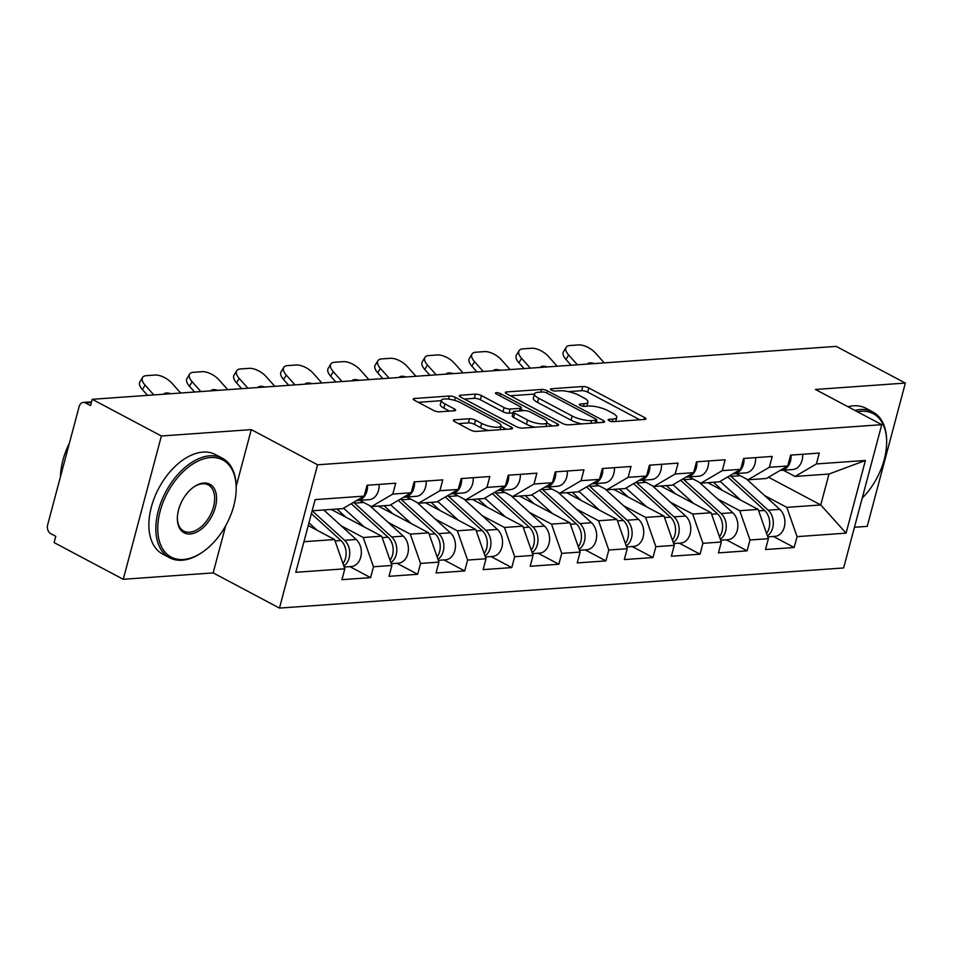 <?xml version="1.0" encoding="UTF-8"?>
<svg xmlns="http://www.w3.org/2000/svg" width="953" height="953" viewBox="0 0 953 953"><rect width="100%" height="100%" fill="white"/><g stroke="black" fill="none" stroke-linecap="round" stroke-linejoin="round"><path stroke-width="1.43" d="M609.038 420.654A3.097 0.87 14.9 0 0 613.279 421.655L644.74 419.415A4.42 1.251 14.9 0 0 645.92 418.903A4.42 1.251 14.9 0 0 644.609 417.557L588.823 387.954A4.42 1.251 14.9 0 0 582.76 386.513L551.299 388.753A3.097 0.87 14.9 0 0 550.465 389.11A3.097 0.87 14.9 0 0 551.394 390.051A3.097 0.87 14.9 0 0 555.635 391.052L559.709 390.766A14.152 3.991 14.9 0 1 579.102 395.352L583.748 397.83A14.152 3.991 14.9 0 1 587.953 402.142A14.152 3.991 14.9 0 1 584.189 403.762L580.115 404.048A3.097 0.87 14.9 0 0 579.293 404.406A3.097 0.87 14.9 0 0 580.21 405.347A3.097 0.87 14.9 0 0 584.451 406.359L588.525 406.061A14.152 3.991 14.9 0 1 607.919 410.66L612.565 413.125A14.152 3.991 14.9 0 1 616.77 417.438A14.152 3.991 14.9 0 1 613.005 419.058L608.943 419.344A3.097 0.87 14.9 0 0 608.121 419.701A3.097 0.87 14.9 0 0 609.038 420.654M454.545 419.796A4.42 1.251 14.9 0 0 453.366 420.297A4.42 1.251 14.9 0 0 454.676 421.655L470.329 429.958A4.42 1.251 14.9 0 0 476.393 431.387L511.332 428.91A4.42 1.251 14.9 0 0 512.511 428.397A4.42 1.251 14.9 0 0 511.201 427.051L455.415 397.437A4.42 1.251 14.9 0 0 449.351 396.007L414.412 398.497A4.42 1.251 14.9 0 0 413.233 398.997A4.42 1.251 14.9 0 0 414.543 400.343L433.448 410.386A4.42 1.251 14.9 0 0 439.512 411.815L454.462 410.755A4.42 1.251 14.9 0 0 455.641 410.243A4.42 1.251 14.9 0 0 454.331 408.897L444.956 403.917A11.829 3.335 14.9 0 1 441.442 400.32A11.829 3.335 14.9 0 1 448.768 399.14A11.829 3.335 14.9 0 1 460.799 402.797L497.526 422.286A11.829 3.335 14.9 0 1 501.028 425.896A11.829 3.335 14.9 0 1 493.714 427.063A11.829 3.335 14.9 0 1 481.682 423.418L475.559 420.166A4.42 1.251 14.9 0 0 469.495 418.736L454.545 419.796L454.128 421.321M251.282 429.612L161.379 435.997L92.227 399.307L836.198 346.38L905.35 383.07L815.446 389.467L881.751 424.669L317.587 464.802L251.282 429.612L236.201 486.28M562.425 423.406A4.42 1.251 14.9 0 0 568.488 424.835L603.428 422.358A4.42 1.251 14.9 0 0 604.607 421.845A4.42 1.251 14.9 0 0 603.297 420.499L547.51 390.885A4.42 1.251 14.9 0 0 541.447 389.455L506.508 391.945A4.42 1.251 14.9 0 0 505.328 392.445A4.42 1.251 14.9 0 0 506.639 393.792L562.425 423.406M557.386 425.634L522.435 428.111A4.42 1.251 14.9 0 1 516.383 426.682L460.597 397.067A4.42 1.251 14.9 0 1 459.275 395.721A4.42 1.251 14.9 0 1 460.454 395.221L475.404 394.149A4.42 1.251 14.9 0 1 481.468 395.59L504.089 407.598A4.42 1.251 14.9 0 0 510.153 409.028L520.076 408.325A4.42 1.251 14.9 0 0 521.255 407.813A4.42 1.251 14.9 0 0 519.933 406.466L496.382 393.97A3.097 0.87 14.9 0 1 495.465 393.017A3.097 0.87 14.9 0 1 497.383 392.719A3.097 0.87 14.9 0 1 500.528 393.672L557.243 423.775A4.42 1.251 14.9 0 1 558.553 425.121A4.42 1.251 14.9 0 1 557.386 425.634M161.379 435.997L123.247 579.293L213.15 572.896L279.467 608.085L317.587 464.802M279.467 608.085L843.619 567.952L881.751 424.669M349.834 566.618L370.586 577.637L373.481 566.773L363.248 537.504L341.138 525.77M370.586 577.637L341.924 579.674L344.819 568.81L295.787 572.3L315.133 499.61L364.165 496.12L367.048 485.256L395.709 483.219L392.815 494.083L411.219 492.772L414.114 481.908L442.776 479.871L439.881 490.735L458.286 489.425L461.181 478.561L489.842 476.524L486.947 487.388L505.352 486.078L508.247 475.213L536.896 473.176L534.014 484.029L552.418 482.73L555.301 471.866L583.963 469.829L581.08 480.681L599.485 479.383L602.367 468.519L631.029 466.482L628.134 477.334L646.539 476.024L649.434 465.171L678.095 463.122L675.2 473.986L693.605 472.676L696.5 461.824L725.162 459.775L722.267 470.639L740.672 469.329L743.566 458.476L772.216 456.427L769.333 467.292L787.738 465.981L790.621 455.117L819.282 453.08L816.399 463.944L865.419 460.454L846.073 533.144L797.053 536.634L786.821 507.365L764.723 495.631M773.407 536.479L794.159 547.499L797.053 536.634M794.159 547.499L765.497 549.536L768.392 538.671L749.987 539.982L739.766 510.713L717.657 498.979M726.353 539.827L747.104 550.846L749.987 539.982M747.104 550.846L718.443 552.883L721.326 542.019L702.921 543.329L692.7 514.06L670.59 502.326M679.286 543.174L700.038 554.193L702.921 543.329M700.038 554.193L671.377 556.23L674.271 545.366L655.867 546.677L645.634 517.408L623.524 505.674M632.22 546.534L652.972 557.541L655.867 546.677M652.972 557.541L624.31 559.578L627.205 548.714L608.8 550.024L598.567 520.767L576.458 509.033M585.154 549.881L605.905 560.888L608.8 550.024M605.905 560.888L577.244 562.925L580.139 552.073L561.734 553.371L551.501 524.114L529.403 512.38M538.088 553.228L558.839 564.236L561.734 553.371M558.839 564.236L530.178 566.273L533.072 555.42L514.668 556.731L504.447 527.462L482.337 515.728M491.033 556.576L511.785 567.583L514.668 556.731M511.785 567.583L483.123 569.62L486.006 558.768L467.601 560.078L457.38 530.809L435.271 519.075M443.967 559.923L464.719 570.93L467.601 560.078M464.719 570.93L436.057 572.979L438.94 562.115L420.547 563.426L410.314 534.156L388.205 522.423M396.901 563.271L417.652 574.278L420.547 563.426M417.652 574.278L388.991 576.327L391.886 565.463L373.481 566.773M359.698 500.337L371.479 506.591L392.815 494.083M411.219 492.772L389.872 505.281L371.479 506.591M363.248 537.504L381.653 536.194L331.263 509.45M391.886 565.463L381.653 536.194M406.764 496.989L418.534 503.244L439.881 490.735M458.286 489.425L436.939 501.933L418.534 503.244M410.314 534.156L428.719 532.846L378.329 506.103M438.94 562.115L428.719 532.846M453.831 493.642L465.6 499.896L486.947 487.388M505.352 486.078L484.005 498.586L465.6 499.896M457.38 530.809L475.785 529.499L425.395 502.755M486.006 558.768L475.785 529.499M500.897 490.295L512.666 496.549L534.014 484.029M552.418 482.73L531.071 495.238L512.666 496.549M504.447 527.462L522.84 526.151L472.45 499.408M533.072 555.42L522.84 526.151M547.963 486.947L559.733 493.189L581.08 480.681M599.485 479.383L578.137 491.891L559.733 493.189M551.501 524.114L569.906 522.804L519.516 496.06M580.139 552.073L569.906 522.804M595.017 483.6L606.799 489.842L628.134 477.334M646.539 476.024L625.204 488.544L606.799 489.842M598.567 520.767L616.972 519.456L566.582 492.713M627.205 548.714L616.972 519.456M642.084 480.252L653.853 486.495L675.2 473.986M693.605 472.676L672.258 485.184L653.853 486.495M645.634 517.408L664.038 516.109L613.649 489.354M674.271 545.366L664.038 516.109M689.15 476.905L700.92 483.147L722.267 470.639M740.672 469.329L719.324 481.837L700.92 483.147M692.7 514.06L711.105 512.75L660.715 486.006M721.326 542.019L711.105 512.75M736.216 473.558L747.986 479.8L769.333 467.292M787.738 465.981L766.391 478.489L747.986 479.8M739.766 510.713L758.159 509.402L707.769 482.659M768.392 538.671L758.159 509.402M783.283 470.21L795.052 476.452L816.399 463.944M786.821 507.365L820.759 504.959L828.991 474.034L795.052 476.452M768.535 477.239L820.759 504.959L846.073 533.144M828.991 474.034L865.419 460.454M854.448 527.271L867.218 526.366L905.35 383.07M123.247 579.293L54.107 542.591L55.774 536.325L50.723 533.644A6.754 5.015 -94.1 0 1 47.65 524.865L79.111 406.645A6.754 5.015 -94.1 0 1 83.364 402.416A6.754 5.015 -94.1 0 1 85.508 402.893L90.559 405.573L92.227 399.307M364.165 496.12L342.818 508.628L312.155 510.808L344.605 540.315L356.219 539.481L323.794 509.986M303.924 541.721L334.586 539.541L308.236 525.556M344.819 568.81L334.586 539.541M213.15 572.896L225.706 525.746M639.785 419.773L587.703 392.124A4.42 1.251 14.9 0 0 581.64 390.694L568.429 391.635M534.442 394.054L510.355 395.769M598.472 422.703L596.233 421.524M595.839 420.285A3.097 0.87 14.9 0 0 596.661 419.928A3.097 0.87 14.9 0 0 595.744 418.986L546.772 392.993A3.097 0.87 14.9 0 0 542.531 391.993L538.231 392.291A14.152 3.991 14.9 0 0 534.478 393.923A14.152 3.991 14.9 0 0 538.671 398.235L572.145 415.996A14.152 3.991 14.9 0 0 591.539 420.583L595.839 420.285L595.125 422.941M534.478 393.923L533.358 398.092A14.152 3.991 14.9 0 0 537.563 402.416L538.671 398.235M581.699 423.894A14.152 3.991 14.9 0 1 571.038 420.178L537.563 402.416M464.302 399.045L474.296 398.33L475.404 394.149M513.036 412.923L509.045 413.209A4.42 1.251 14.9 0 1 502.981 411.767L480.36 399.76A4.42 1.251 14.9 0 0 474.296 398.33M520.874 409.242L523.602 410.683M546.808 423.001L552.418 425.979M527.569 420.059A11.829 3.335 14.9 0 0 539.601 423.716A11.829 3.335 14.9 0 0 546.927 422.536A11.829 3.335 14.9 0 0 543.413 418.927L530.476 412.065A4.42 1.251 14.9 0 0 524.412 410.624L514.489 411.327A4.42 1.251 14.9 0 0 513.322 411.839A4.42 1.251 14.9 0 0 514.632 413.185L527.569 420.059L526.461 424.228A11.829 3.335 14.9 0 0 534.859 427.23M513.322 411.839L512.202 416.02A4.42 1.251 14.9 0 0 513.524 417.366L514.632 413.185M526.461 424.228L513.524 417.366M488.663 430.518A11.829 3.335 14.9 0 1 480.562 427.587L474.451 424.347A4.42 1.251 14.9 0 0 468.388 422.906L458.393 423.62M441.442 400.32L440.322 404.489A11.829 3.335 14.9 0 0 443.836 408.098L444.956 403.917M449.506 411.1L443.836 408.098M441.346 400.677L418.26 402.321M506.377 429.255L500.909 426.36M767.391 535.812A14.867 11.019 -94.1 0 0 768.178 510.177L730.999 476.345A22.527 16.701 -94.1 0 0 730.058 475.547M767.773 536.884L774.932 536.372A14.867 11.019 -94.1 0 0 784.617 525.615A14.867 11.019 -94.1 0 0 779.792 509.355L746.378 478.942M766.557 533.43A14.867 11.019 -94.1 0 0 764.556 510.439L727.723 476.917M740.743 500.158L720.099 481.384M713.452 482.254L722.481 490.461M571.133 365.237L565.963 359.424A13.521 6.278 -148.6 0 1 563.461 351.752L566.165 347.321A13.521 6.278 31.4 0 0 568.655 355.004L577.387 364.785M604.238 362.879L595.506 353.086A13.521 6.278 31.4 0 0 578.578 344.915L569.834 345.534A13.521 6.278 31.4 0 0 566.165 347.321M587.251 364.082A10.364 4.813 -148.6 0 1 589.955 362.867A10.364 4.813 -148.6 0 1 594.386 363.581M791.061 455.093A14.867 11.019 85.9 0 1 781.103 470.365A14.867 11.019 85.9 0 1 780.245 470.377M802.676 454.259A14.867 11.019 85.9 0 1 792.717 469.531L781.103 470.365M862.203 498.121A54.976 33.474 118 0 0 886.635 443.157A54.976 33.474 118 0 0 860.976 411.267A54.976 33.474 118 0 0 857.426 411.756M854.912 410.409A56.334 34.296 -62 0 1 860.368 409.516A56.334 34.296 -62 0 1 872.877 411.982A56.334 34.296 -62 0 1 886.647 442.192L886.635 443.157M847.956 406.728A56.334 34.296 -62 0 1 853.423 405.823A56.334 34.296 -62 0 1 865.932 408.289L872.877 411.982M210.53 457.547A54.976 33.474 118 0 0 160.164 511.13A54.976 33.474 118 0 0 183.405 559.482A54.976 33.474 118 0 0 203.144 551.68A54.976 33.474 118 0 0 236.189 489.437A54.976 33.474 118 0 0 210.53 457.547M203.144 551.68L202.358 552.24A56.334 34.296 -62 0 1 182.13 560.233A56.334 34.296 -62 0 1 169.61 557.767A56.334 34.296 -62 0 1 161.45 501.195A56.334 34.296 -62 0 1 209.922 455.784A56.334 34.296 -62 0 1 222.43 458.25A56.334 34.296 -62 0 1 236.201 488.46L236.189 489.437M203.751 483.028A27.494 16.737 -62 0 1 215.378 507.199A27.494 16.737 -62 0 1 190.195 533.99A27.494 16.737 -62 0 1 177.365 518.051A27.494 16.737 -62 0 1 193.876 486.923A27.494 16.737 -62 0 1 203.751 483.028M177.377 517.55A26.136 15.915 118 0 0 183.774 531.095A26.136 15.915 118 0 0 189.576 532.239A26.136 15.915 118 0 0 212.066 511.165A26.136 15.915 118 0 0 208.278 484.922A26.136 15.915 118 0 0 202.465 483.779A26.136 15.915 118 0 0 193.483 487.209M60.492 476.595A56.334 34.296 -62 0 1 69.355 443.3M169.61 557.767L162.665 554.074A56.334 34.296 -62 0 1 154.505 497.514A56.334 34.296 -62 0 1 202.977 452.103A56.334 34.296 -62 0 1 215.485 454.569L222.43 458.25M720.325 539.16A14.867 11.019 -94.1 0 0 721.111 513.524L683.932 479.693A22.527 16.701 -94.1 0 0 682.991 478.894M720.706 540.232L727.866 539.72A14.867 11.019 -94.1 0 0 737.562 528.963A14.867 11.019 -94.1 0 0 732.726 512.702L699.311 482.301M719.491 536.777A14.867 11.019 -94.1 0 0 717.49 513.786L680.656 480.264M693.677 503.506L673.044 484.732M666.397 485.601L675.415 493.821M673.259 542.507A14.867 11.019 -94.1 0 0 674.045 516.871L636.866 483.04A22.527 16.701 -94.1 0 0 635.925 482.254M673.64 543.579L680.799 543.067A14.867 11.019 -94.1 0 0 690.496 532.31A14.867 11.019 -94.1 0 0 685.672 516.049L652.245 485.649M672.437 540.125A14.867 11.019 -94.1 0 0 670.435 517.134L633.59 483.612M646.61 506.853L625.978 488.079M619.331 488.96L628.349 497.168M626.204 545.855A14.867 11.019 -94.1 0 0 626.991 520.219L589.8 486.387A22.527 16.701 -94.1 0 0 588.871 485.601M626.574 546.927L633.745 546.414A14.867 11.019 -94.1 0 0 643.43 535.657A14.867 11.019 -94.1 0 0 638.605 519.397L605.179 488.996M625.371 543.472A14.867 11.019 -94.1 0 0 623.369 520.481L586.524 486.971M599.544 510.2L578.912 491.426M572.265 492.308L581.282 500.516M579.138 549.202A14.867 11.019 -94.1 0 0 579.924 523.566L542.733 489.735A22.527 16.701 -94.1 0 0 541.804 488.949M579.507 550.274L586.679 549.774A14.867 11.019 -94.1 0 0 596.364 539.005A14.867 11.019 -94.1 0 0 591.539 522.744L558.124 492.344M578.304 546.819A14.867 11.019 -94.1 0 0 576.303 523.828L539.469 490.318M552.49 513.548L531.845 494.774M525.198 495.655L534.228 503.863M532.072 552.549A14.867 11.019 -94.1 0 0 532.858 526.914L495.679 493.082A22.527 16.701 -94.1 0 0 494.738 492.296M532.453 553.622L539.612 553.121A14.867 11.019 -94.1 0 0 549.297 542.352A14.867 11.019 -94.1 0 0 544.473 526.092L511.058 495.691M531.238 550.167A14.867 11.019 -94.1 0 0 529.237 527.176L492.403 493.666M505.424 516.907L484.779 498.121M478.132 499.003L487.162 507.21M524.067 368.585L518.897 362.783A13.521 6.278 -148.6 0 1 516.395 355.1L519.099 350.668A13.521 6.278 31.4 0 0 521.589 358.352L530.333 368.132M557.171 366.226L548.44 356.434A13.521 6.278 31.4 0 0 531.512 348.262L522.768 348.881A13.521 6.278 31.4 0 0 519.099 350.668M540.184 367.429A10.364 4.813 -148.6 0 1 542.888 366.214A10.364 4.813 -148.6 0 1 547.32 366.929M744.007 458.441A14.867 11.019 85.9 0 1 734.036 473.712A14.867 11.019 85.9 0 1 733.179 473.724M755.622 457.619A14.867 11.019 85.9 0 1 745.651 472.879L734.036 473.712M477.012 371.932L471.83 366.131A13.521 6.278 -148.6 0 1 469.341 358.447L472.033 354.016A13.521 6.278 31.4 0 0 474.534 361.699L483.266 371.479M510.117 369.573L501.385 359.781A13.521 6.278 31.4 0 0 484.458 351.609L475.702 352.229A13.521 6.278 31.4 0 0 472.033 354.016M493.118 370.777A10.364 4.813 -148.6 0 1 495.834 369.561A10.364 4.813 -148.6 0 1 500.254 370.276M696.941 461.788A14.867 11.019 85.9 0 1 686.97 477.06A14.867 11.019 85.9 0 1 686.112 477.072M708.555 460.966A14.867 11.019 85.9 0 1 698.585 476.226L686.97 477.06M429.946 375.279L424.764 369.478A13.521 6.278 -148.6 0 1 422.274 361.795L424.967 357.363A13.521 6.278 31.4 0 0 427.468 365.047L436.2 374.827M463.051 372.921L454.319 363.141A13.521 6.278 31.4 0 0 437.391 354.957L428.636 355.576A13.521 6.278 31.4 0 0 424.967 357.363M446.064 374.136A10.364 4.813 -148.6 0 1 448.768 372.921A10.364 4.813 -148.6 0 1 453.187 373.624M649.875 465.135A14.867 11.019 85.9 0 1 639.916 480.407A14.867 11.019 85.9 0 1 639.046 480.419M661.489 464.314A14.867 11.019 85.9 0 1 651.53 479.573L639.916 480.407M382.88 378.627L377.698 372.826A13.521 6.278 -148.6 0 1 375.208 365.142L377.912 360.71A13.521 6.278 31.4 0 0 380.402 368.394L389.134 378.186M415.984 376.268L407.253 366.488A13.521 6.278 31.4 0 0 390.325 358.304L381.581 358.924A13.521 6.278 31.4 0 0 377.912 360.71M398.997 377.483A10.364 4.813 -148.6 0 1 401.701 376.268A10.364 4.813 -148.6 0 1 406.121 376.971M602.808 468.483A14.867 11.019 85.9 0 1 592.849 483.755A14.867 11.019 85.9 0 1 591.98 483.767M614.423 467.661A14.867 11.019 85.9 0 1 604.464 482.921L592.849 483.755M335.813 381.974L330.643 376.173A13.521 6.278 -148.6 0 1 328.142 368.489L330.846 364.058A13.521 6.278 31.4 0 0 333.336 371.741L342.067 381.534M368.918 379.616L360.186 369.835A13.521 6.278 31.4 0 0 343.259 361.652L334.515 362.271A13.521 6.278 31.4 0 0 330.846 364.058M351.931 380.831A10.364 4.813 -148.6 0 1 354.635 379.616A10.364 4.813 -148.6 0 1 359.067 380.318M555.742 471.83A14.867 11.019 85.9 0 1 545.783 487.102A14.867 11.019 85.9 0 1 544.925 487.114M567.357 471.008A14.867 11.019 85.9 0 1 557.398 486.28L545.783 487.102M485.006 555.897A14.867 11.019 -94.1 0 0 485.792 530.273L448.613 496.442A22.527 16.701 -94.1 0 0 447.672 495.643M485.387 556.969L492.546 556.469A14.867 11.019 -94.1 0 0 502.243 545.7A14.867 11.019 -94.1 0 0 497.406 529.439L463.992 499.038M484.172 553.526A14.867 11.019 -94.1 0 0 482.17 530.523L445.337 497.013M458.357 520.255L437.725 501.469M431.078 502.35L440.095 510.558M288.747 385.322L283.577 379.52A13.521 6.278 -148.6 0 1 281.075 371.837L283.78 367.405A13.521 6.278 31.4 0 0 286.269 375.089L295.013 384.881M321.852 382.963L313.12 373.183A13.521 6.278 31.4 0 0 296.192 364.999L287.449 365.618A13.521 6.278 31.4 0 0 283.78 367.405M304.865 384.178A10.364 4.813 -148.6 0 1 307.569 382.963A10.364 4.813 -148.6 0 1 312 383.666M508.688 475.178A14.867 11.019 85.9 0 1 498.717 490.45A14.867 11.019 85.9 0 1 497.859 490.461M520.302 474.356A14.867 11.019 85.9 0 1 510.331 489.628L498.717 490.45M437.939 559.244A14.867 11.019 -94.1 0 0 438.725 533.62L401.547 499.789A22.527 16.701 -94.1 0 0 400.605 498.991M438.32 560.328L445.48 559.816A14.867 11.019 -94.1 0 0 455.177 549.047A14.867 11.019 -94.1 0 0 450.352 532.787L416.926 502.386M437.117 556.874A14.867 11.019 -94.1 0 0 435.116 533.871L398.271 500.361M411.291 523.602L390.659 504.828M384.011 505.698L393.029 513.905M241.693 388.669L236.511 382.868A13.521 6.278 -148.6 0 1 234.021 375.184L236.713 370.753A13.521 6.278 31.4 0 0 239.215 378.436L247.947 388.228M274.798 386.31L266.066 376.53A13.521 6.278 31.4 0 0 249.138 368.346L240.382 368.966A13.521 6.278 31.4 0 0 236.713 370.753M257.798 387.526A10.364 4.813 -148.6 0 1 260.514 386.31A10.364 4.813 -148.6 0 1 264.934 387.013M461.621 478.525A14.867 11.019 85.9 0 1 451.651 493.797A14.867 11.019 85.9 0 1 450.793 493.809M473.236 477.703A14.867 11.019 85.9 0 1 463.265 492.975L451.651 493.797M390.885 562.592A14.867 11.019 -94.1 0 0 391.671 536.968L354.48 503.136A22.527 16.701 -94.1 0 0 353.551 502.338M391.254 563.676L398.425 563.163A14.867 11.019 -94.1 0 0 408.11 552.406A14.867 11.019 -94.1 0 0 403.286 536.134L369.859 505.733M390.051 560.221A14.867 11.019 -94.1 0 0 388.05 537.218L351.204 503.708M364.225 526.949L343.592 508.175M336.945 509.045L345.963 517.253M194.626 392.017L189.444 386.215A13.521 6.278 -148.6 0 1 186.955 378.532L189.647 374.112A13.521 6.278 31.4 0 0 192.149 381.784L200.88 391.576M227.731 389.658L218.999 379.878A13.521 6.278 31.4 0 0 202.072 371.694L193.316 372.313A13.521 6.278 31.4 0 0 189.647 374.112M210.744 390.873A10.364 4.813 -148.6 0 1 213.448 389.658A10.364 4.813 -148.6 0 1 217.868 390.361M414.555 481.873A14.867 11.019 85.9 0 1 404.596 497.144A14.867 11.019 85.9 0 1 403.727 497.156M426.17 481.051A14.867 11.019 85.9 0 1 416.211 496.322L404.596 497.144M343.819 565.939A14.867 11.019 -94.1 0 0 344.605 540.315M344.188 567.023L351.359 566.511A14.867 11.019 -94.1 0 0 361.044 555.754A14.867 11.019 -94.1 0 0 356.219 539.481M342.985 563.568A14.867 11.019 -94.1 0 0 340.983 540.565L311.393 513.655M317.17 530.297L308.951 522.828M147.56 395.364L142.378 389.563A13.521 6.278 -148.6 0 1 139.888 381.879L142.593 377.459A13.521 6.278 31.4 0 0 145.082 385.131L153.814 394.923M180.665 393.005L171.933 383.225A13.521 6.278 31.4 0 0 155.005 375.041L146.262 375.661A13.521 6.278 31.4 0 0 142.593 377.459M163.678 394.22A10.364 4.813 -148.6 0 1 166.382 393.005A10.364 4.813 -148.6 0 1 170.801 393.708M367.489 485.22A14.867 11.019 85.9 0 1 357.53 500.492A14.867 11.019 85.9 0 1 356.66 500.516M379.103 484.398A14.867 11.019 85.9 0 1 369.145 499.67L357.53 500.492M91.393 402.464L85.508 402.893M612.326 421.619L613.005 419.058M579.829 405.12L580.115 404.048M583.51 406.323L584.189 403.762M551.013 389.825L551.299 388.753M581.64 390.694L582.76 386.513M587.703 392.124L588.823 387.954M644.097 419.463L644.609 417.557M608.657 420.428L608.943 419.344M506.091 393.47L506.508 391.945M540.744 392.112L541.447 389.455M546.927 393.077L547.51 390.885M602.784 422.393L603.297 420.499M571.038 420.178L572.145 415.996M590.836 423.251L591.539 420.583M460.049 396.746L460.454 395.221M480.36 399.76L481.468 395.59M502.981 411.767L504.089 407.598M509.045 413.209L510.153 409.028M519.373 410.981L520.076 408.325M499.944 395.852L500.528 393.672M556.743 425.669L557.243 423.775M468.388 422.906L469.495 418.736M474.451 424.347L475.559 420.166M480.562 427.587L481.682 423.418M453.819 410.803L454.331 408.897M413.995 400.022L414.412 398.497M448.529 399.104L449.351 396.007M454.629 400.379L455.415 397.437M510.689 428.945L511.201 427.051M768.178 510.177L779.792 509.355M730.999 476.345L740.231 475.69M758.671 510.856L764.556 510.439M568.655 355.004L565.963 359.424M721.111 513.524L732.726 512.702M683.932 479.693L693.176 479.037M711.605 514.203L717.49 513.786M674.045 516.871L685.672 516.049M636.866 483.04L646.11 482.385M664.539 517.55L670.435 517.134M626.991 520.219L638.605 519.397M589.8 486.387L599.044 485.732M617.473 520.898L623.369 520.481M579.924 523.566L591.539 522.744M542.733 489.735L551.978 489.08M570.418 524.245L576.303 523.828M532.858 526.914L544.473 526.092M495.679 493.082L504.911 492.427M523.352 527.593L529.237 527.176M521.589 358.352L518.897 362.783M474.534 361.699L471.83 366.131M427.468 365.047L424.764 369.478M380.402 368.394L377.698 372.826M333.336 371.741L330.643 376.173M485.792 530.273L497.406 529.439M448.613 496.442L457.857 495.774M476.286 530.94L482.17 530.523M286.269 375.089L283.577 379.52M438.725 533.62L450.352 532.787M401.547 499.789L410.791 499.122M429.219 534.288L435.116 533.871M239.215 378.436L236.511 382.868M391.671 536.968L403.286 536.134M354.48 503.136L363.724 502.469M382.153 537.635L388.05 537.218M192.149 381.784L189.444 386.215M335.099 540.994L340.983 540.565M145.082 385.131L142.378 389.563M91.559 401.832L83.364 402.416M615.698 421.476L616.77 417.438M586.869 406.181L587.953 402.142M595.863 422.894L596.661 419.928M520.433 410.91L521.255 407.813M545.89 426.444L546.927 422.536M500.015 429.708L501.028 425.896"/></g></svg>
